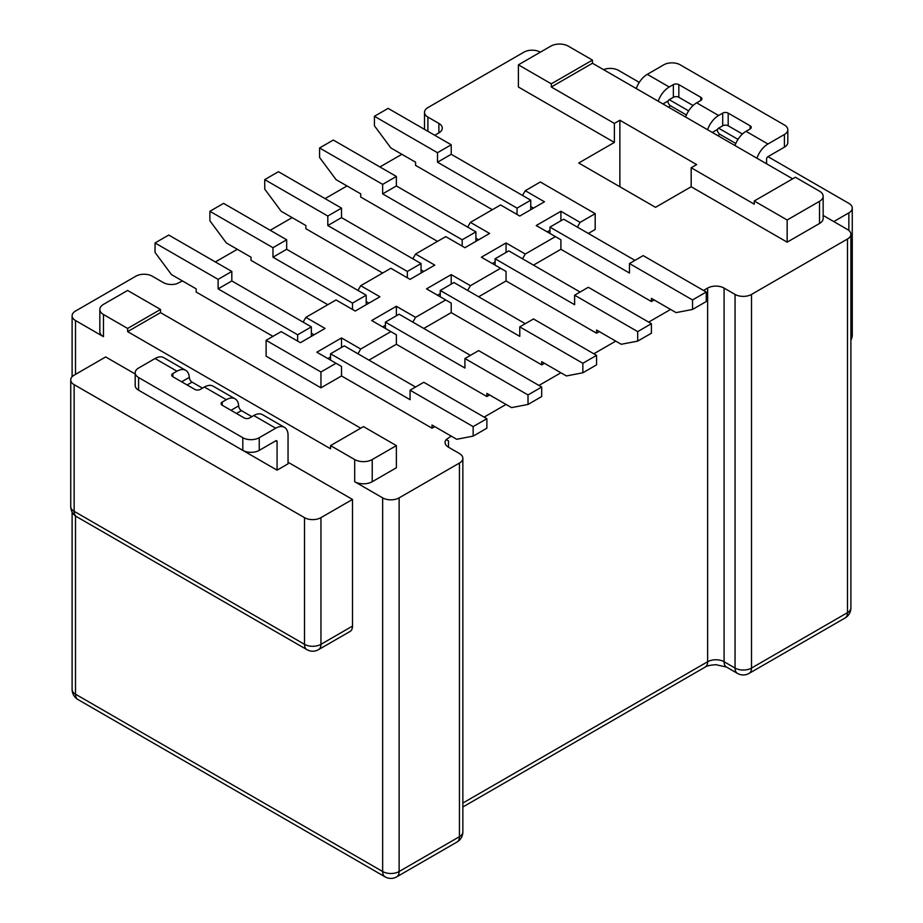 <?xml version="1.0" encoding="UTF-8"?>
<svg xmlns="http://www.w3.org/2000/svg" width="923" height="923" viewBox="0 0 923 923"><rect width="100%" height="100%" fill="white"/><g stroke="black" fill="none" stroke-linecap="round" stroke-linejoin="round"><path stroke-width="1.38" d="M724.082 288.08L724.082 661.733A11.63 6.715 120 0 0 726.493 667.064L715.844 664.687C709.799 665.183 706.257 665.979 705.218 667.064A11.63 6.715 -120 0 0 707.629 661.733L707.629 288.08A11.63 6.715 0 0 1 724.082 288.08L735.054 294.414A11.63 6.715 180 0 0 751.507 294.414L847.487 238.999A11.63 6.715 180 0 0 850.891 234.246A11.63 6.715 180 0 0 847.487 229.492L823.154 215.44M707.629 288.08L703.511 290.457M670.606 309.447L648.661 322.115M615.756 341.118L593.824 353.786M560.907 372.788L538.974 385.445M506.058 404.447L484.125 417.115M451.22 436.118L446.201 439.556A11.63 6.715 0 0 0 445.071 442.452A11.63 6.715 0 0 0 448.474 447.194L448.474 440.859L446.201 439.556L448.474 440.859M424.499 129.358L424.499 112.329A11.63 6.715 180 0 0 427.903 117.083L438.875 123.417A11.63 6.715 0 0 1 442.279 128.17A11.63 6.715 0 0 1 438.875 132.912L434.768 135.289M401.851 154.291L379.918 166.959M347.002 185.95L325.069 198.618M292.164 217.62L270.22 230.288M237.315 249.291L215.371 261.947M182.466 280.95L176.512 283.846A11.63 6.715 0 0 1 163.267 282.53L152.295 276.208A11.63 6.715 180 0 0 135.843 276.208L75.513 311.039A11.63 6.715 180 0 0 72.109 315.781A11.63 6.715 180 0 0 75.513 320.535L103.48 336.687A12.414 7.165 0 0 1 99.846 331.622L99.846 309.447A12.414 7.165 180 0 1 103.48 304.382L127.616 290.457L160.521 309.447L127.616 328.45L103.48 314.512A12.414 7.165 180 0 1 99.846 309.447M424.499 112.329A11.63 6.715 180 0 1 427.903 107.587L523.883 52.173A11.63 6.715 180 0 1 540.347 52.161M792.638 178.831L592.451 63.249L592.451 60.087L551.308 83.831L518.403 64.829L518.403 87.004L614.383 142.419L578.733 163.002L655.526 207.329L691.177 186.746L787.157 242.161L819.52 223.481A12.414 7.165 0 0 0 823.154 218.416L823.154 196.241A12.414 7.165 180 0 1 819.52 201.318L787.157 219.997L754.253 200.995L795.384 177.251L819.52 191.176A12.414 7.165 180 0 1 823.154 196.241M72.109 512.057L72.109 689.446A11.63 6.715 0 0 0 75.513 694.2L382.653 871.52A11.63 6.715 0 0 0 399.117 871.52L459.446 836.688A11.63 6.715 0 0 0 462.85 831.946L462.85 458.281A11.63 6.715 180 0 0 459.446 453.528L448.474 447.194M462.85 458.281A11.63 6.715 180 0 1 459.446 463.034L399.117 497.866A11.63 6.715 180 0 1 382.653 497.866L354.686 481.714A12.414 7.165 0 0 0 372.234 481.714L396.371 467.776L396.371 445.613L372.234 459.55A12.414 7.165 180 0 1 354.686 459.55L330.549 445.613L330.549 448.786L127.616 331.622L127.616 328.45M327.815 304.705L251.021 260.367L251.021 257.205L226.343 242.957L209.89 220.782L209.89 211.286L223.597 203.372L286.672 239.784L286.672 249.291L366.2 295.198L366.2 304.705M272.966 336.364L196.172 292.037L196.172 288.864L171.493 274.616L155.041 252.452L155.041 242.957L168.747 235.042L231.823 271.454L231.823 280.95L311.351 326.869L311.351 336.364M266.112 340.322L281.192 331.622L300.39 342.698L325.069 328.45L305.871 317.362L336.041 299.952L355.228 311.039L379.918 296.779L360.72 285.703L390.879 268.281L410.077 279.369L434.768 265.12L415.569 254.033L445.728 236.623L464.927 247.699L489.605 233.45L470.407 222.374L500.578 204.952L519.776 216.04L544.455 201.791L525.256 190.703L540.347 181.993L595.185 213.663L580.106 222.374L560.907 211.286L536.228 225.535L555.427 236.623L525.256 254.033L506.058 242.957L481.379 257.205L500.578 268.281L470.407 285.703L451.22 274.616L426.53 288.864L445.728 299.952L415.569 317.362L396.371 306.286L371.692 320.535L390.879 331.622L360.72 349.032L341.522 337.945L316.843 352.205L336.041 363.281L320.95 371.992L266.112 340.322L266.112 356.163L320.95 387.822L341.522 375.949L432.022 428.203L434.768 426.611M368.946 360.12L396.371 344.279L486.871 396.532L489.605 394.952M423.795 328.45L451.22 312.62L541.709 364.862L544.455 363.281M478.645 296.779L506.058 280.95L596.558 333.203L599.304 331.622M533.482 265.12L560.907 249.291L651.407 301.533L654.153 299.952M588.332 233.45L595.185 229.492L595.185 213.663M492.351 209.706L415.569 165.367L415.569 162.206L390.879 147.957L374.426 125.793L374.426 116.286L388.145 108.372L451.22 144.784L451.22 154.291L530.748 200.199L530.748 209.706M437.502 241.364L360.72 197.037L360.72 193.876L336.041 179.616L319.577 157.452L319.577 147.957L333.295 140.042L396.371 176.455L396.371 185.95L475.899 231.869L475.899 241.364M382.653 273.035L305.871 228.708L305.871 225.535L281.192 211.286L264.739 189.123L264.739 179.616L278.446 171.701L341.522 208.125L341.522 217.62L421.05 263.54L421.05 273.035M360.72 285.703L357.974 290.457M407.343 277.788L407.343 271.454L327.815 225.535L327.815 216.04L264.739 179.616M415.569 254.033L412.823 258.786M462.181 246.118L462.181 239.784L382.653 193.876L382.653 184.369L319.577 147.957M470.407 222.374L467.673 227.116M517.03 214.459L517.03 208.125L437.502 162.206L437.502 152.71L374.426 116.286M525.256 190.703L522.522 195.457M560.907 211.286L560.907 220.782M577.36 227.116L580.106 222.374M629.474 263.54L692.538 299.952L692.538 309.447L706.257 301.533L706.257 292.037L643.181 255.613L629.474 263.54L629.474 273.035L549.946 227.116L549.946 233.45M634.955 260.367L563.653 219.201L549.946 227.116M651.407 301.533L651.407 298.371L676.086 312.62L692.538 309.447M560.907 249.291L560.907 239.784L555.427 236.623M522.522 258.786L525.256 254.033M574.625 295.198L637.701 331.622L637.701 341.118L651.407 333.203L651.407 323.696L588.332 287.284L574.625 295.198L574.625 304.705L495.097 258.786L495.097 265.12M580.106 292.037L508.804 250.871L495.097 258.786M596.558 333.203L596.558 330.03L621.248 344.279L637.701 341.118M506.058 280.95L506.058 271.454L500.578 268.281M467.673 290.457L470.407 285.703M519.776 326.869L582.851 363.281L582.851 372.788L596.558 364.862L596.558 355.367L533.482 318.954L519.776 326.869L519.776 336.364L440.248 290.457L440.248 296.779M525.256 323.696L453.954 282.53L440.248 290.457M541.709 364.862L541.709 361.701L566.399 375.949L582.851 372.788M451.22 312.62L451.22 303.113L445.728 299.952M412.823 322.115L415.569 317.362M464.927 358.528L528.002 394.952L528.002 404.447L541.709 396.532L541.709 387.037L478.645 350.613L464.927 358.528L464.927 368.035L385.399 322.115L385.399 328.45M470.407 355.367L399.117 314.201L385.399 322.115M486.871 396.532L486.871 393.371L511.55 407.62L528.002 404.447M396.371 344.279L396.371 334.784L390.879 331.622M357.974 353.786L360.72 349.032M410.077 390.198L473.153 426.611L473.153 436.118L486.871 428.203L486.871 418.696L423.795 382.284L410.077 390.198L410.077 399.694L330.549 353.786L330.549 360.12M415.569 387.037L344.267 345.871L330.549 353.786M432.022 428.203L432.022 425.03L456.7 439.279L473.153 436.118M341.522 375.949L341.522 366.454L336.041 363.281M320.95 371.992L320.95 387.822M297.644 341.118L297.644 334.784L218.116 288.864L218.116 279.369L155.041 242.957M305.871 317.362L303.125 322.115M352.494 309.447L352.494 303.113L272.966 257.205L272.966 247.699L209.89 211.286M368.946 303.113L366.2 301.533M352.494 303.113L366.2 295.198M272.966 257.205L286.672 249.291M272.966 247.699L286.672 239.784M619.875 186.746L619.875 120.244L696.657 164.582L691.177 167.744L691.177 186.746M754.253 200.995L754.253 204.168L691.177 167.744M592.451 63.249L551.308 87.004L614.383 123.417L619.875 120.244M518.403 64.829L550.766 46.15A12.414 7.165 180 0 1 568.314 46.15L592.451 60.087M603.538 69.652A11.63 6.715 180 0 1 618.502 70.379L639.281 82.378M848.86 230.45L848.86 212.867A11.63 6.715 180 0 0 852.264 208.125A11.63 6.715 180 0 0 848.86 203.372L767.959 156.668A1.938 1.119 120 0 0 766.586 159.033L766.586 163.786M738.008 139.373L718.602 128.17A1.938 1.119 120 0 0 717.494 129.428L717.356 130.616A3.877 2.238 60 0 0 719.963 134.343L735.804 143.48M688.639 110.875L669.233 99.661L673.352 97.296A3.877 2.238 180 0 1 678.832 97.296L693.081 105.51M848.86 212.867L833.781 221.578M636.27 88.55A17.456 10.072 120 0 1 647.3 74.336L663.752 64.829A11.63 6.715 180 0 1 680.205 64.829L784.412 124.997A11.63 6.715 180 0 1 787.815 129.751A11.63 6.715 180 0 1 784.412 134.493L767.959 144A17.456 10.072 -60 0 0 756.929 158.214M686.447 114.983L670.606 105.845A3.877 2.238 60 0 1 667.987 102.118L668.137 100.93A1.938 1.119 120 0 1 669.233 99.661M787.815 129.751L787.815 142.419A11.63 6.715 0 0 1 784.412 147.161L767.959 156.668M750.134 128.955L750.134 125.793A3.877 2.238 0 0 1 751.264 127.374A3.877 2.238 0 0 1 750.134 128.955L746.015 131.331A17.456 10.072 120 0 0 734.996 145.546M707.572 129.716A17.456 10.072 -60 0 1 718.602 115.502L722.709 113.125A3.877 2.238 0 0 1 728.189 113.125L728.189 125.793L742.438 134.008M728.189 125.793A3.877 2.238 180 0 0 722.709 125.793L718.602 128.17M750.134 125.793L728.189 113.125M685.627 117.048A17.456 10.072 120 0 1 696.657 102.834L700.776 100.457A3.877 2.238 0 0 0 701.907 98.876A3.877 2.238 0 0 0 700.776 97.296L678.832 84.628A3.877 2.238 0 0 0 673.352 84.628L669.233 87.004A17.456 10.072 -60 0 0 658.203 101.218M352.494 499.447L320.95 517.653L320.95 644.323A11.63 6.715 60 0 1 318.539 649.642L350.082 631.436A11.63 6.715 -120 0 0 352.494 626.106L352.494 499.447L288.045 462.238M135.185 373.977L105.683 356.947L74.14 375.153A11.63 6.715 180 0 0 70.736 379.907L70.736 506.577A11.63 6.715 0 0 0 74.14 511.319A11.63 6.715 120 0 0 76.551 516.649L306.909 649.642A11.63 6.715 -60 0 1 304.498 644.323L304.498 517.653A11.63 6.715 180 0 0 320.95 517.653M70.736 379.907A11.63 6.715 180 0 0 74.14 384.66L304.498 517.653M242.795 437.698L138.588 377.53A11.63 6.715 180 0 1 135.185 372.777L135.185 385.445A11.63 6.715 0 0 0 138.588 390.198L242.795 450.366L242.795 437.698A11.63 6.715 180 0 0 259.248 437.698L275.7 428.203A17.456 10.072 -60 0 1 284.434 427.337A17.456 10.072 -60 0 1 288.045 435.321L288.045 463.819L277.073 470.153L156.414 400.49M222.224 402.07L222.224 405.243A3.877 2.238 0 0 1 221.093 403.651A3.877 2.238 0 0 1 222.224 402.07L226.343 399.694A17.456 10.072 -60 0 1 235.065 398.828A17.456 10.072 -60 0 1 238.653 405.889L238.815 406.893A3.877 2.238 60 0 0 241.422 410.62L251.841 416.642M172.866 373.573L172.866 376.746A3.877 2.238 0 0 1 171.736 375.153A3.877 2.238 0 0 1 172.866 373.573L176.985 371.196A17.456 10.072 -60 0 1 185.708 370.331A17.456 10.072 -60 0 1 189.296 377.392L189.446 378.395A3.877 2.238 60 0 0 192.065 382.122L202.483 388.145M277.073 470.153L277.073 441.656A1.938 1.119 120 0 0 276.669 440.767A1.938 1.119 120 0 0 275.7 440.859L259.248 450.366A11.63 6.715 0 0 1 242.795 450.366M185.708 370.331L163.763 357.674A17.456 10.072 120 0 0 155.041 358.528L138.588 368.035A11.63 6.715 180 0 0 135.185 372.777M235.065 398.828L213.132 386.172A17.456 10.072 120 0 0 204.398 387.037L200.291 389.402A3.877 2.238 0 0 1 194.811 389.402L172.866 376.746M222.224 405.243L244.168 417.911A3.877 2.238 0 0 0 249.648 417.911L253.767 415.535A17.456 10.072 120 0 1 262.49 414.669L284.434 427.337M330.549 445.613L363.466 426.611L396.371 445.613M160.521 309.447L160.521 312.62L360.72 428.203M160.521 312.62L127.616 331.622M787.157 242.161L787.157 219.997M551.308 83.831L551.308 87.004M614.383 123.417L614.383 142.419M314.097 334.784L311.351 333.203M297.644 334.784L311.351 326.869M218.116 288.864L231.823 280.95M218.116 279.369L231.823 271.454M341.522 337.945L341.522 347.452M330.549 356.947L327.815 358.528M473.153 426.611L486.871 418.696M385.399 325.288L382.653 326.869M396.371 306.286L396.371 315.781M528.002 394.952L541.709 387.037M440.248 293.618L437.502 295.198M451.22 274.616L451.22 284.122M582.851 363.281L596.558 355.367M495.097 261.947L492.351 263.54M506.058 242.957L506.058 252.452M637.701 331.622L651.407 323.696M549.946 230.288L547.201 231.869M692.538 299.952L706.257 292.037M423.795 271.454L421.05 269.874M407.343 271.454L421.05 263.54M327.815 225.535L341.522 217.62M327.815 216.04L341.522 208.125M478.645 239.784L475.899 238.203M462.181 239.784L475.899 231.869M382.653 193.876L396.371 185.95M382.653 184.369L396.371 176.455M533.482 208.125L530.748 206.533M517.03 208.125L530.748 200.199M437.502 162.206L451.22 154.291M437.502 152.71L451.22 144.784M751.507 294.414L751.507 668.067A11.63 6.715 60 0 1 749.095 673.398L845.076 617.983A11.63 6.715 -120 0 0 847.487 612.653L847.487 238.999M726.493 667.064L737.465 673.398A11.63 6.715 -60 0 1 735.054 668.067A11.63 6.715 0 0 0 751.507 668.067L847.487 612.653A11.63 6.715 0 0 0 850.891 607.911L850.891 234.246M462.85 803.056L707.629 661.733A11.63 6.715 180 0 1 724.082 661.733L735.054 668.067L735.054 294.414M784.412 147.161L784.412 134.493M746.015 131.331L767.959 144M719.963 134.343L717.771 135.6M712.291 132.439L717.494 129.428M722.709 125.793L722.709 113.125M696.657 102.834L718.602 115.502M647.3 74.336L669.233 87.004M673.352 97.296L673.352 84.628M662.922 103.941L668.137 100.93M678.832 84.628L678.832 97.296M700.776 100.457L700.776 97.296M670.606 105.845L668.414 107.103M850.891 337.945A11.63 6.715 0 0 0 852.264 334.784L852.264 208.125M427.903 117.083L427.903 131.331M438.875 132.912L438.875 123.417M75.513 320.535L75.513 374.369M75.513 515.969L75.513 694.2A11.63 6.715 120 0 0 77.924 699.519L385.064 876.85A11.63 6.715 -60 0 1 382.653 871.52L382.653 497.866M103.48 314.512L103.48 336.687M354.686 481.714L354.686 459.55M259.248 437.698L259.248 450.366M277.073 441.656L275.7 440.859M176.985 371.196L155.041 358.528M192.065 382.122L187.127 384.972M181.646 381.81L189.296 377.392M226.343 399.694L204.398 387.037M275.7 428.203L253.767 415.535M231.004 410.308L238.653 405.889M241.422 410.62L236.484 413.469M138.588 377.53L138.588 390.198M74.14 384.66L74.14 511.319L304.498 644.323A11.63 6.715 0 0 0 320.95 644.323L352.494 626.106M399.117 497.866L399.117 871.52A11.63 6.715 60 0 1 396.705 876.85L457.035 842.018A11.63 6.715 -120 0 0 459.446 836.688L459.446 463.034M372.234 459.55L372.234 481.714M819.52 223.481L819.52 201.318M737.465 673.398A11.63 11.63 0 0 0 749.095 673.398M462.85 806.99L705.218 667.064M850.891 340.264A11.63 11.63 0 0 0 852.264 334.784M72.109 376.746L72.109 315.781M306.909 649.642A11.63 11.63 0 0 0 318.539 649.642M70.736 506.577A11.63 11.63 0 0 0 76.551 516.649M385.064 876.85A11.63 11.63 0 0 0 396.705 876.85M457.035 842.018A11.63 11.63 0 0 0 462.85 831.946M72.109 689.446A11.63 11.63 0 0 0 77.924 699.519M845.076 617.983A11.63 11.63 0 0 0 850.891 607.911"/></g></svg>
